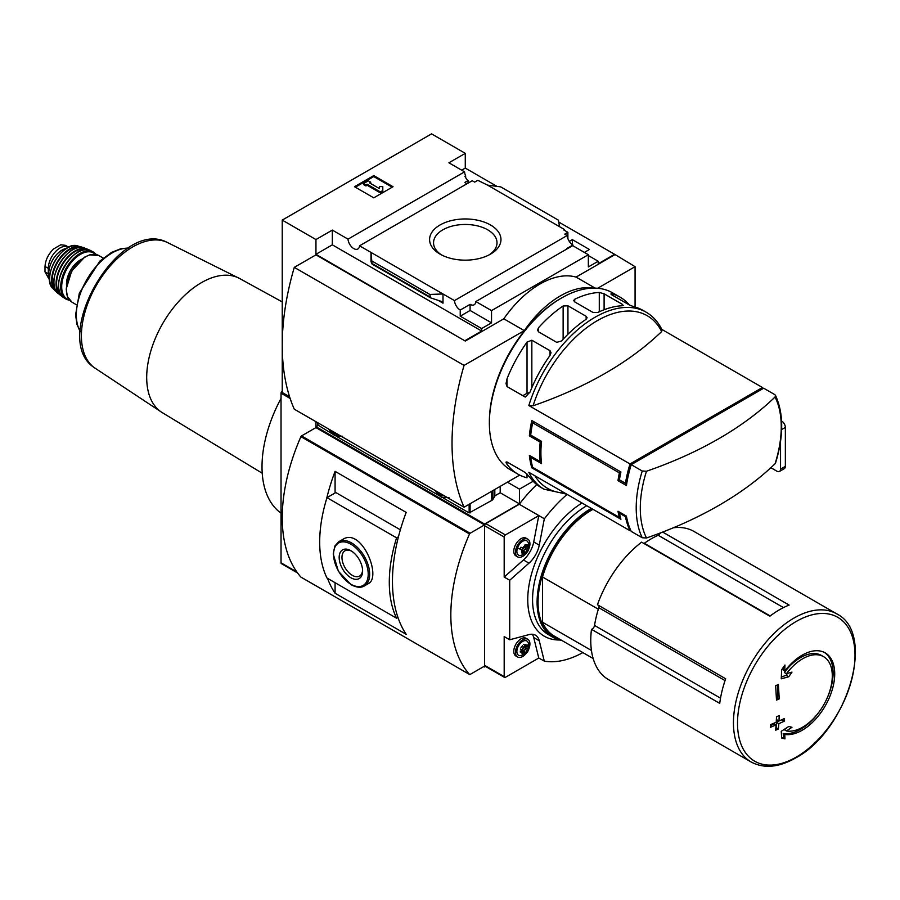 <?xml version="1.0" encoding="UTF-8"?>
<svg xmlns="http://www.w3.org/2000/svg" width="900" height="900" viewBox="0 0 900 900"><rect width="100%" height="100%" fill="white"/><g stroke="black" fill="none" stroke-linecap="round" stroke-linejoin="round"><path stroke-width="1.35" d="M466.965 183.769A8.179 4.725 60 0 1 464.918 182.362L468.045 180.551A8.179 4.725 60 0 1 464.918 176.22L465.637 175.792L465.637 177.593M468.045 180.551L468.045 183.15M465.637 175.792A8.179 4.725 60 0 1 464.58 171.844L448.897 162.799L465.277 153.349L431.561 133.875L282.24 220.084L315.956 239.558L332.336 230.096L348.007 239.153A8.179 4.725 -120 0 0 351.787 247.039A8.179 4.725 -120 0 0 357.863 248.996A8.179 4.725 -120 0 0 359.527 245.801L472.241 180.72L474.671 182.126L477.799 180.315L487.553 185.119L500.749 186.896L558.416 220.185L559.564 226.688L487.553 185.119M569.295 241.38L572.332 239.625L572.332 244.586M572.332 239.625L589.433 249.491L584.37 252.416M567.877 238.612L567.877 232.324L563.659 229.894L564.379 229.466L564.379 230.31M567.877 232.324L564.75 234.135L567.169 235.53A8.179 4.725 60 0 0 572.929 244.98L572.929 245.812M564.379 229.466L559.564 226.688M588.341 255.544L598.219 261.248L598.219 263.745L614.599 254.295L635.074 266.67L597.656 288.27M490.511 224.989A35.685 20.599 180 0 1 490.511 254.126A35.685 20.599 180 0 1 440.044 254.126A35.685 20.599 180 0 1 440.044 224.989A35.685 20.599 180 0 1 490.511 224.989M359.527 245.801L454.466 300.6L567.169 235.53M465.277 153.349L465.277 168.086L496.98 186.39M558.743 222.041L614.599 254.295M465.277 168.086L461.666 170.167M567.394 248.704A8.179 4.725 60 0 1 566.91 248.456L572.929 244.98M454.466 300.6A8.179 4.725 -120 0 0 460.226 310.05L470.093 304.346A8.179 4.725 -120 0 0 474.188 304.751A8.179 4.725 -120 0 0 475.853 301.556L572.67 245.655L588.341 254.711L588.341 266.94L598.219 261.248M348.007 239.153L464.58 171.844M566.73 494.168L543.96 489.173L540.99 487.463A102.172 58.995 -60 0 1 530.044 477.551L525.229 472.5L507.037 462.004C505.721 461.801 505.721 462.555 507.037 464.276A102.172 58.995 120 0 0 517.995 474.176L510.525 469.868A102.172 58.995 -60 0 1 489.364 423.09A102.172 58.995 -60 0 1 561.611 297.956A102.172 58.995 -60 0 1 612.697 292.894L620.168 297.202A102.172 58.995 -60 0 1 629.505 305.066M646.492 537.986A99.675 57.555 -60 0 1 640.294 508.196A99.675 57.555 -60 0 1 646.492 471.24A372.42 215.01 0 0 0 775.058 397.012A99.675 57.555 -60 0 1 775.058 463.759A372.42 215.01 180 0 1 646.492 537.986L642.24 537.761L631.226 531.405A102.172 58.995 -60 0 1 626.423 516.105L625.455 516.668A102.172 58.995 120 0 0 630.023 530.707L528.829 472.286A102.172 58.995 -60 0 0 543.96 489.173M625.455 516.668L619.425 513.191A102.172 58.995 120 0 0 620.933 519.278L531.821 467.831A102.172 58.995 -60 0 1 529.358 455.344L540.191 461.599A102.172 58.995 -60 0 1 540.191 442.136L529.358 435.881A102.172 58.995 -60 0 1 531.821 420.548L620.933 471.994A102.172 58.995 120 0 0 619.425 479.812L617.985 480.645A102.172 58.995 -60 0 1 619.38 472.894L532.676 422.831A102.172 58.995 120 0 0 530.707 435.094L529.358 435.881M533.081 405.765A99.675 57.555 -60 0 1 597.364 320.636A99.675 57.555 -60 0 1 661.658 331.537A372.42 215.01 0 0 1 533.081 405.765L528.829 405.54L630.023 463.961A102.172 58.995 120 0 0 625.455 483.289L619.425 479.812M762.975 388.598A102.172 58.995 120 0 0 762.457 387.506L661.849 329.411M517.995 474.176A102.172 58.995 120 0 0 527.029 477.81L527.029 474.019M507.037 464.276L507.037 462.004L506.048 462.094M528.829 405.54A102.172 58.995 -60 0 1 646.133 312.188L643.174 310.478A102.172 58.995 120 0 0 634.084 306.832L629.269 304.931L611.089 294.435L611.089 293.558A102.172 58.995 -60 0 1 620.168 297.202M611.089 294.435L611.089 293.558L611.089 294.435M599.288 292.466L604.102 293.805L622.283 304.301L622.283 305.741A102.172 58.995 120 0 0 597.69 312.548L592.875 312.379L574.695 301.882L573.694 300.532L574.695 299.272A102.172 58.995 -60 0 1 599.288 292.466L599.288 311.794M623.284 305.291L622.283 305.741L622.283 304.301M563.13 305.978L567.945 305.798L586.136 316.294L587.126 317.734L586.136 319.264A102.172 58.995 120 0 0 561.544 340.988L556.729 342.349L538.538 331.853L537.548 330.053L538.538 327.713A102.172 58.995 -60 0 1 563.13 305.978L563.13 339.244M527.029 342.124L531.844 340.211L550.035 350.707L551.025 352.642L550.035 355.399A102.172 58.995 120 0 0 530.044 392.017L525.229 397.069L507.037 386.572L506.036 383.614L507.037 378.743A102.172 58.995 -60 0 1 527.029 342.124L527.029 393.277L522.844 395.696M775.058 397.012L775.485 395.359L774.675 394.56L763.661 388.204L631.226 464.659L642.24 471.015L646.492 471.24M531.765 456.739L530.707 457.346L541.553 463.601A102.172 58.995 120 0 1 541.553 441.349L530.707 435.094M530.707 457.346A102.172 58.995 120 0 0 532.676 467.325L531.821 467.831M620.269 516.881L619.38 517.387L532.676 467.325M619.38 517.387A102.172 58.995 -60 0 1 617.985 511.234L626.423 516.105M617.985 480.645L626.423 485.516A102.172 58.995 -60 0 1 631.226 464.659M282.24 220.084L282.24 392.501L289.575 396.731M635.074 307.091L635.074 266.67M315.956 239.558L315.956 254.295L465.277 341.055L315.956 254.846L294.289 267.356L464.074 365.389A229.984 132.784 120 0 0 464.074 507.218L519.705 475.099M475.853 301.556L491.535 310.601L588.341 254.711M465.277 340.504L481.657 331.043L481.657 328.545L491.535 322.841L491.535 310.601M614.599 254.846L576.067 277.099A85.151 49.163 -60 0 0 503.809 318.814L465.277 341.055M481.657 328.545L460.226 316.17L460.226 310.05M430.582 297.866L429.806 294.435L443.002 293.985L443.002 303.165L441.765 301.534L430.582 297.866L372.082 264.094L370.991 252.416L370.991 261.596L372.082 264.094M332.336 230.096L332.336 244.834L315.956 254.295M481.657 331.043L332.336 244.834M429.806 294.435L372.15 261.146M373.759 175.59L393.03 186.716L373.759 197.843L354.499 186.716L373.759 175.59L373.759 176.569L355.343 187.2M576.067 277.099L595.159 288.124M503.809 318.814L524.284 330.626L464.074 365.389M592.988 288.113A85.151 49.163 120 0 0 524.284 330.626M294.289 267.356A229.984 132.784 120 0 0 294.289 409.185L464.074 507.218M489.364 423.09L489.364 421.706A100.474 58.005 -60 0 1 560.408 298.642L561.611 297.956M441.529 254.925A31.725 18.315 180 0 1 433.553 242.786A31.725 18.315 180 0 1 453.139 225.855A31.725 18.315 180 0 1 487.71 229.826A31.725 18.315 180 0 1 497.002 242.786A31.725 18.315 180 0 1 489.037 254.925M392.186 187.2L373.759 176.569M367.144 184.286L365.94 184.972L363.521 183.589L368.348 180.81L370.755 182.194L369.551 182.891L379.384 188.572L379.384 186.604L382.793 186.604L382.793 191.509L380.385 192.904L380.385 191.925L367.144 184.286L367.144 185.254L380.385 192.904M382.793 190.541L380.385 191.925M365.94 184.972L365.94 185.951L367.144 185.254M363.521 183.589L363.521 184.556L365.94 185.951M370.755 182.194L370.395 183.375M379.384 187.583L379.384 188.572M470.093 304.346L470.093 310.466L460.226 316.17M491.535 322.841L470.093 310.466M661.658 331.537L662.051 329.884C658.271 322.076 652.961 316.181 646.133 312.188M775.058 463.759L775.553 463.005C783.765 436.106 783.742 413.561 775.485 395.359M630.023 530.707L630.709 530.314M630.023 463.961L762.457 387.506M626.906 482.445L625.455 483.289M529.751 392.715A3.409 1.969 0 0 0 527.029 393.277M541.553 441.349L540.191 442.136M541.26 460.98L540.191 461.599M620.404 512.629L619.425 513.191M534.229 421.942L532.676 422.831M620.933 471.994L619.38 472.894M673.357 527.771A85.545 49.387 -60 0 1 694.024 531.472L836.719 613.856A85.545 49.387 -60 0 0 751.174 663.244A85.545 49.387 -60 0 0 751.174 762.019L736.729 753.671A85.545 49.387 120 0 1 736.605 753.604L608.366 679.556A85.545 49.387 -60 0 1 591.48 629.325A3.409 1.969 120 0 0 594.54 625.444A81.742 47.194 120 0 1 598.826 607.725A3.409 1.969 120 0 0 598.905 605.587M591.48 629.325L719.73 703.373A85.545 49.387 120 0 1 725.681 678.78L597.442 604.732A85.545 49.387 -60 0 1 641.621 542.16L769.86 616.207A85.545 49.387 120 0 1 789.131 605.081L662.67 532.069M517.579 547.729L520.695 549.529M398.441 536.771L396.585 537.84L326.981 497.655A122.614 70.796 120 0 0 326.981 578.025L396.585 618.21L397.935 617.423M396.585 537.84A122.614 70.796 120 0 0 396.585 618.21M364.376 585.934L368.213 583.717C382.264 577.44 361.575 526.725 342.664 539.471L338.827 541.688L334.89 545.974L333.248 554.029L338.389 571.275L351.09 584.719C356.647 587.61 361.08 588.015 364.376 585.934A25.549 14.749 -120 0 0 364.376 556.436A25.549 14.749 -120 0 0 338.827 541.688M317.902 425.588L315.956 426.713L484.549 524.048L484.549 524.914L315.956 427.59L301.511 435.926A1.024 0.585 120 0 0 300.915 436.635A153.27 88.492 120 0 0 300.915 577.091A1.024 0.585 120 0 0 301.106 577.204M484.549 524.914L470.104 533.261A1.024 0.585 120 0 0 469.507 533.97A153.27 88.492 120 0 0 469.507 674.426A1.024 0.585 120 0 0 470.104 674.449L484.549 666.101L484.549 666.979L485.516 666.428M327.544 578.351A153.27 88.492 120 0 0 335.081 593.258L406.181 634.309A153.27 88.492 -60 0 1 406.181 512.392L335.081 471.341A153.27 88.492 120 0 0 326.407 499.534M315.956 426.713L315.956 421.706M289.586 396.765L281.385 392.029A1.699 0.979 120 0 0 281.036 393.199L281.036 562.837A1.699 0.979 120 0 0 281.385 563.614L297.574 572.962M483.784 666.54L484.549 666.979M533.137 481.252L519.469 489.139L507.431 482.186M484.549 524.048L519.469 503.876L500.197 492.761L494.82 495.866M500.197 492.761L500.197 486.36M598.342 609.232L542.531 577.012A74.925 43.256 -60 0 1 592.999 509.332M567.135 494.404A103.883 59.974 120 0 0 544.421 518.783L538.774 515.655L505.384 534.926A1.699 0.979 120 0 0 504.18 537.019L504.18 577.058L509.715 580.252L509.715 639.776L504.18 636.581L504.18 676.62A1.699 0.979 120 0 0 504.529 677.396A1.699 0.979 120 0 0 505.384 677.317L538.774 658.035L544.421 661.174A103.883 59.974 120 0 0 582.863 652.59M509.715 580.252L528.975 563.164A20.43 11.801 120 0 0 539.257 545.153L544.309 518.85M544.309 661.23L539.257 640.766A20.43 11.801 120 0 0 535.455 635.197A20.43 11.801 120 0 0 528.975 634.613L509.715 639.776M544.421 518.783L519.278 504.27L485.775 523.609A1.699 0.979 120 0 0 484.571 525.701L484.571 665.303A1.699 0.979 120 0 0 484.92 666.079L504.529 677.396M281.036 398.385A105.244 60.761 120 0 0 281.036 513.158M536.783 484.582A103.883 59.974 120 0 0 519.278 504.27M519.469 503.876L519.469 489.139M282.24 391.534L281.385 392.029M526.601 552.769A10.215 5.895 -60 0 1 522.697 556.358A10.215 5.895 -60 0 1 517.59 556.864L515.903 555.885A10.215 5.895 -60 0 1 515.903 544.095A10.215 5.895 -60 0 1 526.118 538.189L527.805 539.168A10.215 5.895 -60 0 1 528.773 549.023M504.18 577.058L523.44 559.969A20.43 11.801 120 0 0 533.722 541.957L538.774 515.655M526.601 652.883A10.215 5.895 -60 0 1 522.697 656.471A10.215 5.895 -60 0 1 517.59 656.977L515.903 655.999A10.215 5.895 -60 0 1 515.903 644.209A10.215 5.895 -60 0 1 526.118 638.303L527.805 639.281A10.215 5.895 -60 0 1 528.773 649.136M538.774 658.035L533.722 637.56A20.43 11.801 120 0 0 532.305 634.264M525.341 553.748A5.141 2.97 -60 0 1 522.191 549.259A5.141 2.97 -60 0 1 528.491 545.625A5.141 2.97 -60 0 1 525.341 553.748M528.142 546.941A1.665 0.968 120 0 0 528.12 548.91A1.665 0.968 120 0 0 528.142 548.921L527.49 550.609A1.665 0.968 120 0 0 526.005 552.454L524.689 553.219A1.665 0.968 120 0 0 524.374 552.746A1.665 0.968 120 0 0 523.204 553.084L522.529 553.275L522.54 552.15A1.665 0.968 -60 0 0 522.574 550.181A1.665 0.968 -60 0 1 522.574 550.181L523.204 548.483A1.665 0.968 120 0 0 524.689 546.626L526.005 545.873A1.665 0.968 120 0 0 526.309 546.334A1.665 0.968 120 0 0 527.49 546.007L528.154 545.816L528.142 546.941L527.051 546.311M520.076 555.536A8.246 4.759 -60 0 1 518.569 545.636A8.246 4.759 -60 0 1 527.906 541.98C530.291 546.48 529.2 550.597 524.61 554.332L520.076 555.536M517.59 556.864A10.215 5.895 -60 0 1 517.59 545.062A10.215 5.895 -60 0 1 527.805 539.168M525.341 653.861A5.141 2.97 -60 0 1 522.191 649.373A5.141 2.97 -60 0 1 528.491 645.739A5.141 2.97 -60 0 1 525.341 653.861M528.142 647.055A1.665 0.968 120 0 0 528.12 649.024A1.665 0.968 120 0 0 528.142 649.035L527.49 650.722A1.665 0.968 120 0 0 526.005 652.567L524.689 653.332A1.665 0.968 120 0 0 524.374 652.86A1.665 0.968 120 0 0 523.204 653.197L522.529 653.389L522.54 652.264A1.665 0.968 -60 0 0 522.574 650.295A1.665 0.968 -60 0 1 522.574 650.295L523.204 648.596A1.665 0.968 120 0 0 524.689 646.74L526.005 645.986A1.665 0.968 120 0 0 526.309 646.447A1.665 0.968 120 0 0 527.49 646.121L528.154 645.93L528.142 647.055L527.051 646.425M520.076 655.65A8.246 4.759 -60 0 1 518.569 645.75A8.246 4.759 -60 0 1 527.906 642.094C530.291 646.594 529.2 650.711 524.61 654.446L520.076 655.65M517.59 656.977A10.215 5.895 -60 0 1 517.59 645.176A10.215 5.895 -60 0 1 527.805 639.281M525.746 546.007A1.665 0.968 120 0 0 525.904 547.627A1.665 0.968 120 0 0 525.926 547.639L528.097 548.887M523.226 552.094L523.789 551.183A1.665 0.968 120 0 1 525.274 549.326L525.96 547.661M522.697 548.19L520.988 547.2L520.312 548.876L521.989 549.844M524.835 545.029A1.665 0.968 120 0 0 525.274 544.725L525.938 544.534M525.746 646.121A1.665 0.968 120 0 0 525.904 647.741A1.665 0.968 120 0 0 525.926 647.752L528.097 649.001M523.226 652.207L523.789 651.296A1.665 0.968 120 0 1 525.274 649.44L525.96 647.775M520.335 650.981L520.312 652.106M520.988 647.314A1.665 0.968 120 0 0 522.472 645.457M524.835 645.143A1.665 0.968 120 0 0 525.274 644.839L525.938 644.648M784.778 671.051L784.946 665.021L781.661 669.758L781.245 678.825L788.749 676.755L791.989 672.109L786.431 673.717A41.895 24.188 -60 0 1 802.665 658.755A41.895 24.188 -60 0 1 823.613 656.685A41.895 24.188 -60 0 1 825.649 701.269A41.895 24.188 -60 0 1 786.431 730.946L791.989 727.268L788.749 726.491L781.245 731.306L781.661 738.056L784.946 738.855L784.778 734.456A45.979 26.55 -60 0 0 827.572 701.516A45.979 26.55 -60 0 0 825.188 652.871A45.979 26.55 -60 0 0 802.192 655.155A45.979 26.55 -60 0 0 784.778 671.051L783.18 670.129L783.619 666.956M784.192 721.238L784.361 718.56L778.984 721.012L779.231 715.59L776.498 716.794L776.25 722.216L770.704 724.579L770.546 727.256L776.081 724.894L775.665 730.215L778.387 729.011L778.815 723.69L784.192 721.238L781.684 719.786M779.231 698.906L778.387 684.506L775.665 685.721L776.498 700.11L779.231 698.906L777.712 698.029L777.712 684.81M643.972 543.521A3.409 1.969 120 0 0 644.321 543.296A81.742 47.194 120 0 1 658.192 535.286A3.409 1.969 120 0 0 660.386 532.946M593.156 658.53L554.299 636.097A74.925 43.256 -60 0 1 542.531 622.249L591.446 650.475M542.531 577.012L542.531 622.249M335.081 471.341L335.081 492.975M335.081 582.705L335.081 593.258M326.981 497.655L335.835 492.548L400.354 529.796M350.887 577.755A16.571 9.562 -120 0 0 362.599 570.994A16.571 9.562 -120 0 0 350.887 550.699A16.571 9.562 -120 0 0 339.165 557.46A16.571 9.562 -120 0 0 350.887 577.755M351.608 551.149A14.591 8.426 -120 0 0 344.993 550.789A14.591 8.426 -120 0 0 342.754 562.477A14.591 8.426 -120 0 0 352.282 575.325A14.591 8.426 -120 0 0 359.572 576.056A14.591 8.426 -120 0 0 362.576 570.139M781.639 737.707L783.967 738.281L783.18 733.534L784.778 734.456M783.967 738.281L784.946 738.855M783.18 733.534A45.979 26.55 120 0 0 820.204 710.393M826.526 699.446A45.979 26.55 120 0 0 824.366 652.444M781.346 677.048L786.139 675.248L788.749 676.755M786.139 675.248L787.444 673.436M823.613 656.685L821.543 655.492A41.895 24.188 120 0 0 784.361 672.525L786.431 673.717M787.5 727.312L784.361 729.754L786.431 730.946M776.452 698.76L777.712 698.029M775.822 728.325L776.509 727.92L776.509 722.363L778.916 720.979M776.509 722.363L778.815 723.69M776.509 716.783L776.509 719.584L778.984 721.012M770.636 725.749L774.101 723.758L776.081 724.894M776.509 727.92L778.387 729.011M66.532 285.3A19.755 11.408 -60 0 1 81.54 259.301M49.579 277.751A18.731 10.811 -60 0 1 52.672 259.965A18.731 10.811 -60 0 1 66.532 248.389M68.456 247.095A16.684 9.63 -60 0 0 55.598 251.561A16.684 9.63 -60 0 0 48.307 268.358L48.307 273.78L45 271.868L45 266.445C45.473 260.055 48.307 254.239 53.494 248.996L60.818 244.778L65.419 245.34L68.456 247.095A16.684 9.63 -60 0 1 68.67 247.219M49.579 279.202A16.684 9.63 -60 0 1 48.307 273.78M49.635 280.192L45 271.868M443.61 498.184L469.136 512.921L491.726 500.434A5.107 2.948 0 0 0 492.919 499.354L494.82 496.327L494.82 489.465M318.004 425.115L332.707 434.16M337.162 436.725L439.166 495.619M436.624 491.366A8.516 4.916 -120 0 0 440.235 494.843A8.516 4.916 -120 0 0 443.846 495.54M330.165 429.907A8.516 4.916 -120 0 0 333.787 433.384A8.516 4.916 -120 0 0 337.399 434.081M781.582 421.054L781.74 421.144A5.107 2.948 60 0 1 785.351 427.41L785.351 466.335A5.107 2.948 60 0 1 784.294 468.675L779.479 471.454A5.107 2.948 60 0 1 776.925 471.206L770.861 467.707M779.479 471.454A5.107 2.948 60 0 0 780.536 469.114L780.536 441.45M642.24 537.761A102.172 58.995 -60 0 1 642.24 471.015M443.002 303.165L437.85 300.195M429.806 296.854L372.15 263.565M564.705 492.998A99.675 57.555 -60 0 1 534.904 475.796M604.102 309.769L604.102 293.805M574.695 301.882L574.695 299.272M567.945 334.26L567.945 305.798M586.136 319.264L586.136 316.294M538.538 331.853L538.538 327.713M531.844 387.664L531.844 340.211M550.035 355.399L550.035 350.707M507.037 386.572L507.037 378.743M469.507 674.426L300.915 577.091M469.507 533.97L300.915 436.635M290.137 398.452L281.036 393.199M296.865 571.972L281.036 562.837M559.553 639.99A80.044 46.215 -60 0 1 528.952 585.54A80.044 46.215 -60 0 1 581.996 502.988M504.18 537.019L484.571 525.701M504.18 676.62L484.571 665.303M505.384 534.926L485.775 523.609M539.257 545.153L533.722 541.957M528.975 563.164L523.44 559.969M539.257 640.766L533.722 637.56M525.274 549.326L527.49 550.609M523.789 551.183L526.005 552.454M522.36 552.6L523.204 553.084M525.274 649.44L527.49 650.722M523.789 651.296L526.005 652.567M522.36 652.714L523.204 653.197M796.264 621.45A83.07 47.959 -60 0 1 855 655.357A83.07 47.959 -60 0 1 796.264 757.102A83.07 47.959 -60 0 1 737.516 723.184A83.07 47.959 -60 0 1 796.264 621.45M560.509 639.686A75.949 43.852 -60 0 1 540.709 581.456A75.949 43.852 -60 0 1 592.268 508.905M561.847 640.462A76.635 44.246 -60 0 1 552.971 637.301A76.635 44.246 -60 0 1 541.226 575.876A76.635 44.246 -60 0 1 591.3 508.354M561.926 640.496L552.971 637.301L548.438 634.68A76.635 44.246 -60 0 1 536.692 573.266A76.635 44.246 -60 0 1 586.766 505.733M470.104 533.261L301.511 435.926M350.887 584.246A24.525 14.164 -120 0 0 365.895 562.882A24.525 14.164 -120 0 0 335.869 545.546A24.525 14.164 -120 0 0 350.887 584.246M783.461 607.613L658.192 535.286M770.186 615.96L644.321 543.296M725.051 680.602L598.826 607.725M720.518 698.175L594.54 625.444M262.238 473.231L162.259 412.627A77.422 44.696 -60 0 1 150.998 350.426A77.422 44.696 -60 0 1 201.442 282.645A77.422 44.696 -60 0 1 239.67 278.539L282.24 301.916M162.259 412.627L94.388 367.718A72.585 41.906 -60 0 1 96.435 285.233A72.585 41.906 -60 0 1 166.838 242.213L239.67 278.539M80.235 331.402A50.557 29.194 -60 0 1 86.805 279.675A50.557 29.194 -60 0 1 128.317 248.107M76.343 304.706L71.977 302.175A26.91 15.536 -60 0 1 71.977 271.102A26.91 15.536 -60 0 1 98.876 255.578L103.252 258.097M66.398 289.575A26.224 15.143 -60 0 1 85.185 257.051M69.3 299.891A26.561 15.334 -60 0 1 67.185 268.346A26.561 15.334 -60 0 1 95.558 254.396M69.862 300.521L66.161 299.205A27.236 15.728 -60 0 1 66.352 267.863A27.236 15.728 -60 0 1 93.397 252.034L90.821 250.695A27.124 15.66 -60 0 0 64.237 266.636A27.124 15.66 -60 0 0 63.72 297.63L63.72 297.63C46.508 288.202 74.047 240.514 90.821 250.695M58.657 284.096A26.786 15.457 -60 0 1 76.567 253.08M61.56 295.639A26.471 15.289 -60 0 1 62.044 265.376A26.471 15.289 -60 0 1 88.009 249.817M58.129 293.434L62.269 296.438A26.809 15.48 -60 0 1 60.682 295.47A26.809 15.48 -60 0 1 61.605 265.129A26.809 15.48 -60 0 1 87.424 249.143A26.809 15.48 -60 0 1 89.032 250.031L84.397 247.961A26.393 15.244 -60 0 0 59.4 263.846A26.393 15.244 -60 0 0 58.129 293.434L58.129 293.434C43.346 283.264 68.186 240.244 84.397 247.961M54.214 278.381A26.055 15.041 -60 0 1 69.39 252.09M56.126 291.116A25.402 14.67 -60 0 1 57.42 262.71A25.402 14.67 -60 0 1 81.383 247.376M56.801 292.072A25.74 14.861 -60 0 1 55.35 290.959A25.74 14.861 -60 0 1 56.97 262.44A25.74 14.861 -60 0 1 80.854 246.78A25.74 14.861 -60 0 1 82.541 247.489M56.812 292.084L52.943 288.574A24.986 14.422 -60 0 1 54.844 261.214A24.986 14.422 -60 0 1 77.58 245.891L82.552 247.489M50.591 271.586A24.323 14.04 -60 0 1 61.695 252.349M48.307 268.358L45 266.445M492.919 490.567L492.919 499.354M318.004 422.887L318.004 425.666M469.136 504.293L469.136 512.921M470.093 503.741L470.093 512.921M491.726 491.254L491.726 500.434M435.206 490.545A11.261 6.503 -120 0 0 440.944 496.676A11.261 6.503 -120 0 0 446.681 497.171M328.759 429.086A11.261 6.503 -120 0 0 334.485 435.218A11.261 6.503 -120 0 0 340.223 435.713M780.536 469.114L785.351 466.335M781.639 429.548L785.351 427.41M525.904 547.627L528.12 548.91M522.72 551.801L524.374 552.746M525.24 545.715L526.309 546.334M525.904 647.741L528.12 649.024M522.72 651.915L524.374 652.86M520.312 648.99L521.989 649.969M523.609 644.434L525.364 645.446M525.24 645.829L526.309 646.447M751.174 762.019C764.055 768.836 778.883 767.475 795.645 757.946C846.923 731.104 876.893 633.623 836.719 613.856M469.586 674.494L301.005 577.17M94.388 367.718C48.994 338.535 118.867 217.496 166.838 242.213M80.224 331.661L76.984 324.428L75.589 314.921L79.335 293.141L99.866 261.079L111.6 252.394L120.679 248.782L128.531 247.972M71.977 302.175L67.399 296.595L66.206 288.979L71.651 271.091L84.679 257.108L89.719 254.857L98.876 255.578M96.401 254.576L93.397 252.034M66.161 299.205L63.72 297.63M52.943 288.574C40.759 277.909 62.258 240.671 77.58 245.891M317.812 422.775L317.812 425.385M449.111 497.711L441.36 497.194L438.142 494.651L435.049 490.455M342.664 436.252L334.912 435.735L331.695 433.192L328.601 428.996"/></g></svg>
